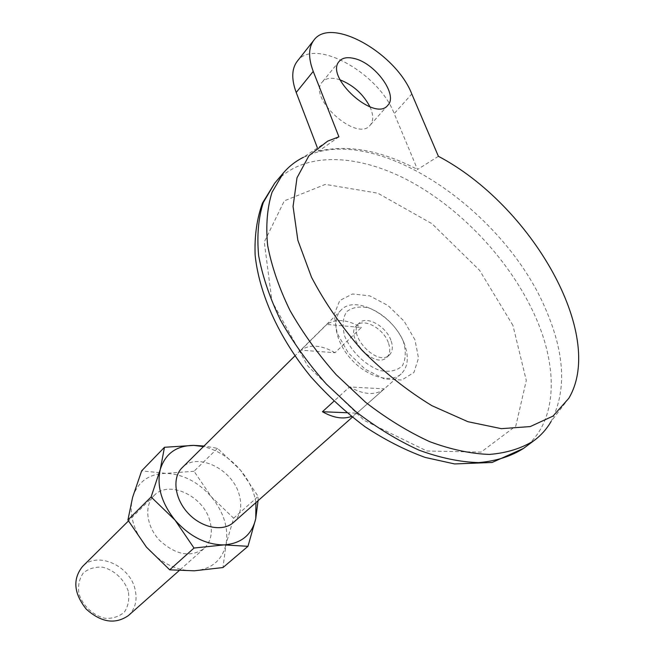 <?xml version="1.0" encoding="UTF-8"?>
<svg xmlns="http://www.w3.org/2000/svg" width="654" height="654" viewBox="0 0 654 654"><rect width="100%" height="100%" fill="white"/><g stroke="black" fill="none" stroke-linecap="round" stroke-linejoin="round"><path stroke-width="0.49" stroke-dasharray="3.27 2.45" d="M438.393 156.306L417.514 169.492L394.215 113.616L411.799 93.988M297.202 61.312C314.345 36.926 379.018 73.068 394.215 113.616M338.919 136.817L318.661 151.131L317.321 147.632M335.02 352.719C321.367 344.928 309.988 344.078 300.873 350.168L335.02 352.719L361.335 327.507L326.861 324.4C335.968 318.392 347.454 319.422 361.335 327.507M300.873 350.168L326.861 324.4M346.849 412.739L356.888 413.156L384.299 388.877L349.538 386.931L333.916 401.229M390.888 340.211C385.991 326.109 366.379 315.293 359.299 322.986C346.203 333.973 377.538 367.401 389.343 355.04C392.702 351.639 393.218 346.702 390.888 340.211M388.312 342.59C383.44 328.512 363.853 317.73 356.773 325.43C343.661 336.426 374.93 369.78 386.743 357.411C390.103 354.01 390.626 349.064 388.312 342.59M404.368 343.914C394.493 315.833 355.384 294.333 341.192 309.988C331.087 319.667 335.813 342.99 351.909 360.019C367.875 377.186 390.839 383.408 401.147 373.949C408.071 367.066 409.142 357.051 404.368 343.914M233.503 522.456C240.631 515.515 242.487 506.09 239.07 494.195C232.056 468.705 196.731 451.832 182.164 467.692M356.888 413.156L351.402 416.475M384.299 388.877C375.666 395.637 364.074 394.983 349.538 386.931M128.388 615.577C135.443 608.768 137.626 599.857 134.945 588.853C129.492 565.228 96.841 551.011 82.453 566.568M128.258 591.208C124.391 579.55 114.434 570.157 102.841 567.247C95.149 566.626 88.617 568.555 83.254 573.051C79.216 578.864 77.777 585.78 78.962 593.807C82.764 605.817 93.113 615.528 105.008 618.283C112.823 618.725 119.33 616.599 124.522 611.891C128.331 605.956 129.574 599.064 128.258 591.208M568.792 398.319L551.093 421.462C566.773 390.904 564.917 353.373 545.534 308.868C505.738 214.716 387.847 130.489 315.236 152.701L303.456 157.287L327.703 141.117M258.044 500.719L258.166 496.386L240.337 469.989L217.52 448.333L204.015 446.028M255.935 502.583C253.965 490.966 248.765 480.093 240.337 469.989C229.783 457.816 217.48 450.017 203.451 446.592M318.661 151.131C348.141 144.321 381.086 150.445 417.514 169.492M217.52 448.333L194.034 471.256L211.43 496.926L233.65 518.205L225.941 544.659L222.989 567.541M233.65 518.205L258.166 496.386M194.034 471.256L165.887 473.365L141.648 470.855M132.599 497.375C128.674 513.848 133.277 530.427 146.422 547.12C160.606 563.037 176.547 570.934 194.263 570.811C211.365 569.282 221.927 560.56 225.941 544.659C228.786 528.358 223.954 512.45 211.43 496.926C198.219 481.957 183.038 474.109 165.887 473.365C148.899 473.774 137.798 481.777 132.599 497.375M209.836 520.764C203.28 495.781 168.691 479.676 154.14 495.487C143.913 505.362 146.218 526.257 159.543 540.343C175.689 555.001 190.494 557.764 203.958 548.632C211.078 541.708 213.041 532.421 209.836 520.764M369.976 106.864C373.548 114.793 373.614 120.916 370.164 125.216C357.223 142.695 307.127 97.748 322.25 82.036C325.332 78.537 330.172 77.491 336.777 78.921L340.08 79.862M512.916 325.365L479.546 270.274L432.081 223.774L377.816 193.192L325.34 184.379L284.327 200.843L264.281 241.996L271.95 301.298L307.805 366.044L364.106 420.359L426.858 451.007L481.066 452.127L515.818 426.024L526.29 380.489L512.916 325.365M523.486 448.44C556.889 423.759 559.113 370.164 535.618 317.174C511.575 262.646 462.983 210.065 410.23 181.42C357.624 153.044 302.638 151.017 274.762 183.095M403.305 341.257C396.765 326.501 383.399 313.511 369.118 308.042C359.823 305.974 352.318 307.216 346.604 311.754C342.663 318.122 342.042 326.313 344.748 336.32C351.263 351.648 365.341 365.267 380.088 370.548C389.539 372.33 396.962 370.753 402.349 365.823C405.881 359.193 406.199 351.002 403.305 341.257M414.971 339.843L404.115 321.179L388.051 305.557L369.714 295.853L352.498 293.981L339.753 300.529L334.169 314.468L337.129 333.18L348.222 352.833L365.194 369.248L384.413 378.952L401.818 380.023L413.925 372.486L418.519 358.106L414.971 339.843M359.299 322.986L356.773 325.43M389.343 355.04L386.743 357.411M341.192 309.988L294.872 355.923M401.147 373.949L352.318 417.203M154.14 495.487L128.454 520.952M203.958 548.632L179.041 570.705M339.254 61.312L322.25 82.036M387.822 105.269L370.164 125.216"/><path stroke-width="0.98" d="M411.799 93.988L438.393 156.306C531.269 205.062 606.389 335.093 568.792 398.319L553.014 416.091L530.222 426.58L501.348 428.664L467.912 421.699L431.934 405.701C407.409 390.781 384.151 372.347 362.169 350.405C341.69 327.057 324.801 302.655 311.5 277.214L297.856 240.28L293.066 206.46L297.006 177.79L308.941 155.717L327.703 141.117L338.919 136.817L313.233 71.392C308.173 57.895 308.386 47.489 313.887 40.172C330.834 16.023 396.079 53.178 411.799 93.988M317.321 147.632L296.205 92.484C291.308 79.085 291.643 68.695 297.202 61.312L313.887 40.172M346.849 412.739L322.438 411.734L333.916 401.229M294.872 355.923L182.164 467.692C171.904 477.592 174.528 498.888 188.278 513.415C201.882 528.064 222.965 532.062 233.503 522.456L352.318 417.203M351.402 416.475C343.031 419.467 333.377 417.89 322.438 411.734M128.454 520.952L82.453 566.568C72.529 579.142 73.779 593.317 86.205 609.087C101.141 622.51 115.202 624.668 128.388 615.577L179.041 570.705M353.806 58.402C374.889 62.653 398.49 94.961 387.822 105.269C375.053 122.609 324.253 76.829 339.254 61.312C342.312 57.846 347.16 56.873 353.806 58.402M303.456 157.287C295.722 161.129 289.052 166.329 283.444 172.877L272.048 192.243C267.192 207.759 265.72 225.483 267.633 245.397C271.606 266.26 279.045 287.923 289.943 310.38C302.704 332.812 318.13 354.264 336.221 374.726L365.725 402.398C386.767 418.65 408.096 431.738 429.703 441.663C450.949 449.535 470.855 453.794 489.421 454.424C506.809 453.009 521.753 448.35 534.244 440.428C541.144 435.262 546.76 428.934 551.093 421.462M204.015 446.028L193.788 445.382L164.473 447.287L160.304 469.31C156.527 486.004 161.432 502.951 175.027 520.126L194.017 548.044L169.697 569.83L146.422 547.12L127.914 520.012L151.099 496.983L175.027 520.126C189.668 536.533 205.985 544.798 223.97 544.905C241.318 543.572 251.913 534.841 255.747 518.712L258.044 500.719M203.451 446.592L193.788 445.382C176.547 445.538 165.38 453.516 160.304 469.31L151.099 496.983M169.697 569.83L194.263 570.811L222.989 567.541L247.98 546.311L255.747 518.712L255.935 502.583M247.98 546.311L223.97 544.905L194.017 548.044M127.914 520.012L132.599 497.375L141.648 470.855L164.473 447.287M340.08 79.862C353.283 85.126 363.248 94.127 369.976 106.864M296.205 92.484L313.233 71.392M283.444 172.877L274.762 183.095L263.3 202.495C258.371 218.003 256.818 235.685 258.624 255.534C262.483 276.307 269.775 297.856 280.517 320.174C293.115 342.459 308.377 363.738 326.305 384.029L355.563 411.423C376.459 427.503 397.648 440.428 419.14 450.205C440.289 457.931 460.122 462.067 478.646 462.607C496.01 461.111 510.962 456.386 523.486 448.44L534.244 440.428M274.762 183.095L262.45 203.1C256.867 218.689 254.422 236.012 255.125 255.076C259.172 294.177 279.258 338.208 310.838 376.769C327.474 395.449 345.541 412.11 365.046 426.743C385.002 439.905 405.088 450.14 425.304 457.465L454.628 463.948L492.135 462.468L523.486 448.44"/></g></svg>
